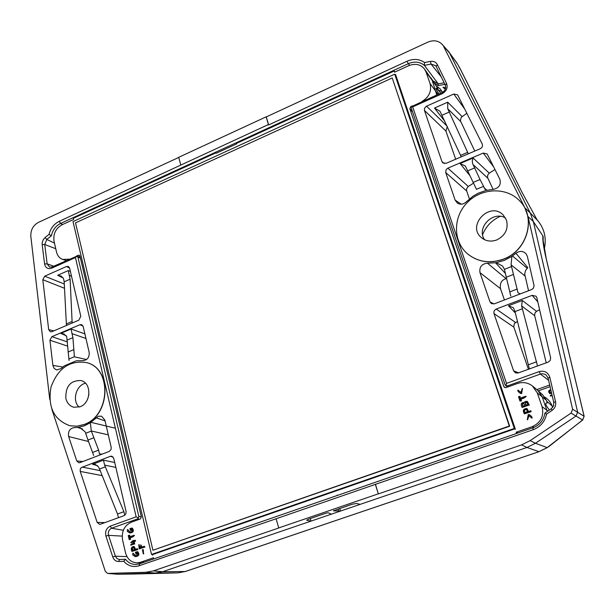 <?xml version="1.0" encoding="UTF-8"?>
<svg xmlns="http://www.w3.org/2000/svg" width="615" height="615" viewBox="0 0 615 615"><rect width="100%" height="100%" fill="white"/><g stroke="black" fill="none" stroke-linecap="round" stroke-linejoin="round"><path stroke-width="0.92" d="M505.353 273.406L495.505 262.774L496.251 262.697L502.64 266.095L504.392 269.232L510.781 296.099M520.175 293.939L517.968 292.679L511.096 264.85L511.857 256.424L515.939 253.257C519.729 250.62 523.134 250.835 526.148 253.895L527.386 256.44L534.074 285.691L533.436 288.158L531.66 289.542L494.422 303.81L491.485 303.633L489.978 301.834L479.984 272.653C479.185 267.041 481.668 263.881 487.434 263.174L495.505 262.774M506.245 277.242L513.379 274.467M513.533 307.961L515.001 311.59L529.377 368.931M537.994 365.81L537.387 365.556L521.628 305.947L522.289 300.481L536.541 311.336L535.058 312.843L534.604 315.349L546.228 362.835M476.51 189.405L465.686 166.711L465.186 165.95L460.082 163.513L470.091 175.829M473.143 182.417L480.031 179.526L485.243 189.551M493.115 189.382L487.495 177.42L487.749 175.021L489.263 173.169L473.081 157.986L472.282 160.738L472.543 163.413L480.031 179.526M461.235 156.787L439.994 111.277L434.49 108.056L447.705 102.19L447.728 108.747L468.315 153.835M474.788 151.067L460.374 120.74L461.235 117.327L466.862 113.275M496.805 239.927C505.353 235.53 508.574 228.934 506.476 220.124L503.185 214.966C489.878 201.028 466.447 225.528 481.384 237.628C485.858 241.241 490.993 242.003 496.805 239.927M505.492 217.964C492.869 210.353 476.079 227.888 484.559 239.712M82.848 461.527L76.76 460.958L78.866 462.78L79.958 462.634L109.232 451.418L111.054 449.473L111.2 447.359L104.888 420.153L101.606 416.194L98.331 416.263L90.374 422.697L91.297 430.984L98.623 450.134L99.422 453.893L102.052 454.162M93.58 437.849L87.976 440.033L85.178 431.83L79.973 427.825L77.505 427.456L82.495 428.947M93.703 455.5L87.976 440.033M118.357 517.307L117.503 514.025L99.545 469.022L98.377 466.7L95.164 464.502L92.565 464.302L97.454 465.624M115.858 467.415L104.642 465.125L123.899 511.703L124.753 515.293M86.584 359.537L74.407 356.838L72.908 337.643L71.048 329.01L84.885 333.891M66.297 335.782L60.754 333.392L63.983 333.991L66.72 336.62L69.034 360.452M73.493 349.75L68.05 352.026M72.163 323.036L70.102 279.21L68.265 270.585L70.402 271.469M68.265 270.585L57.672 275.282L61.108 276.058L63.522 278.557L64.175 281.824L66.443 325.473M65.859 398.435C65.451 386.289 70.494 380.331 80.988 380.554C91.85 382.861 91.251 402.948 80.135 406.738L73.838 407.253C69.71 406.069 67.05 403.132 65.859 398.435M79.104 407.099C71.886 400.757 76.052 385.228 85.485 383.237M515.939 253.257L527.793 267.602L525.487 270.623L524.703 274.113L528.546 290.734M506.591 278.61L506.076 278.68C501.486 279.986 499.641 283.331 500.525 288.704L504.423 299.974M513.302 307.715L508.444 305.763L515.362 313.027M517.507 321.437L514.44 323.436L513.725 326.757L528.431 369.269M539.601 309.714L536.541 311.336M469.422 198.945L466.585 190.696L466.624 188.851L468.015 186.653L473.496 183.155M489.263 173.169L494.998 169.54M455.669 159.231L445.898 131.033L424.45 110.462L424.496 108.34L426.203 106.334L453.793 94.026L457.598 94.848L482.229 144.01C482.929 146.024 482.26 147.608 480.215 148.745L446.167 163.29L442.908 162.96L441.97 161.63L424.45 110.462M447.274 126.613L445.898 131.033M503.508 259.076C490.309 263.75 478.532 262.175 468.161 254.356C453.063 242.295 452.602 217.679 466.931 202.889C481.007 187.852 506.353 186.622 519.637 200.859C536.572 217.349 527.447 250.582 503.508 259.076M104.642 465.125L103.458 460.151L114.713 462.511M84.147 424.481C110.331 415.694 112.045 368.5 86.784 362.666C69.933 359.983 58.01 368.108 51.022 387.035C47.532 406.93 53.82 419.837 69.895 425.749L76.998 426.195L84.147 424.481M546.312 259.253L584.104 416.217L582.613 419.968L584.127 416.332M582.889 419.845L547.166 447.62L538.948 451.671L526.978 447.466L535.45 443.269L576.109 415.971L577.639 412.135L533.336 221.546M133.755 574.026L177.896 572.857L185.376 571.496L539.063 451.671L185.161 571.535L162.66 571.712L155.218 573.072L117.388 574.21L107.679 573.434L145.863 572.281L153.373 570.897L278.741 527.993L276.12 518.768L533.151 429.716C540.416 426.91 544.89 421.705 546.566 414.095L544.944 413.049L551.309 408.737L552.109 410.351L546.566 414.095M460.228 68.842L459.09 67.15M430.954 77.867L437.565 87.93L424.427 68.926C420.376 64.244 415.117 63.184 408.668 65.736L394.584 72.193L394.177 70.994L236.514 143.395L235.868 142.911L408.283 63.706L407.038 61.231L268.647 124.93L266.264 116.927L427.848 42.135C433.537 39.814 438.31 40.559 442.177 44.372L448.742 51.745L457.499 64.006L460.128 68.642L522.373 192.979L537.195 220.085L522.373 192.979M442.177 44.372L449.65 53.213L530.238 212.982L537.095 220.009M443.692 46.609L524.849 207.785L530.238 212.982L533.343 221.554L528.016 216.572L572.611 409.221L571.058 413.111L530.153 440.632L521.574 444.891L378.317 493.914L375.419 484.174M524.849 207.785L528.016 216.572M512.464 255.955L527.147 268.248M496.251 262.697L504.331 260.391L511.857 256.424M487.434 263.174L506.076 278.68M550.633 357.83L536.849 297.706L536.096 296.238L532.16 295.338L496.22 309.053L494.614 310.229L493.914 311.659L493.999 313.596L513.602 370.845L515.562 372.936L518.176 372.982L548.242 362.104L550.256 360.398L550.633 357.83M447.835 168.149L483.252 153.074L487.149 153.95L499.834 179.219C501.271 184.608 499.103 187.99 493.33 189.366L486.096 190.396L478.286 193.187L473.104 196.131L466.27 201.889C463.387 204.434 460.443 204.841 457.429 203.111L455.154 200.144L445.698 172.523L446.083 169.655L447.835 168.149L468.307 186.445M519.683 200.905L519.729 200.951C536.657 217.441 527.532 250.659 503.6 259.161C490.409 263.827 478.624 262.251 468.261 254.433L468.215 254.395M51.814 409.136L105.326 571.404L107.679 573.434M49.761 399.45L30.827 236.383C30.566 230.064 33.087 225.405 38.399 222.407L178.742 157.44M96.094 417.762L105.073 420.929M115.397 428.248L90.874 422.313M90.374 422.697L84.386 425.834L78.074 427.433M77.505 427.456L74.246 427.579C69.741 428.432 67.873 431.415 68.649 436.535L88.575 441.532M76.76 460.958L68.649 436.535M124.084 515.647L100.46 524.203L99.553 524.349L97.17 522.404L80.242 471.428L80.234 469.191L81.218 467.623L110.362 456.292L111.884 456.215L113.744 458.313L126.09 511.526L125.798 514.032L124.084 515.647M52.882 365.387L54.182 368.454L56.772 369.969L61.046 368.554L64.252 365.894L76.26 360.797L82.964 360.636C87.407 360.159 89.475 357.4 89.167 352.357L83.156 326.465L81.772 324.697L79.935 324.72L51.868 336.666L49.923 340.233L52.882 365.387L62.822 367.024M42.804 279.717L48.677 329.648L50.43 331.839L51.868 331.7L78.881 320.161L80.788 316.241L69.626 268.132L68.411 266.495L66.474 266.495L44.718 276.189L42.804 279.717L64.537 288.297M69.979 425.765L77.159 426.226L84.317 424.519C110.492 415.732 112.207 368.554 86.946 362.712L86.861 362.689M125.506 559.273L123.753 561.318L118.626 561.495L119.518 559.489L125.506 559.273C128.251 562.717 131.687 564.455 135.8 564.485L139.636 563.801L139.136 565.746L276.12 518.768M119.51 559.489L117.011 558.605L115.389 556.221L112.76 556.952C113.867 559.911 115.82 561.426 118.626 561.495M126.982 556.606L115.389 556.221L108.547 535.342L105.934 536.057L112.76 556.952M122.17 536.119L108.547 535.342C107.833 532.013 108.855 529.638 111.615 528.231L110.185 526.179C106.357 528.139 104.934 531.429 105.934 536.057M110.185 526.179L136.146 516.831L138.36 517.861L137.629 518.883L139.682 519.206M123.331 530.291L111.615 528.231L137.629 518.883M136.146 516.831L75.422 257.57L76.937 256.147L77.951 257.208L138.836 516.4L138.36 517.861M76.937 256.147L52.206 266.902L51.606 268.217C47.87 269.37 45.525 267.948 44.58 263.95L47.147 263.843L49.584 267.079L52.206 266.902M75.422 257.57L51.606 268.217M55.742 248.698L44.726 244.516L42.174 244.616L42.158 242.963L43.219 239.735L45.041 237.598L46.794 239.466L44.726 244.516L47.147 263.843L53.743 266.21M44.58 263.95L42.174 244.616M236.514 143.395L235.868 142.911L60.562 223.453C55.719 225.913 52.667 230.018 51.406 235.76L49.046 234.377L45.041 237.598M51.406 235.76L46.786 239.466L54.458 243.086M434.636 83.125L438.049 85.608L438.241 83.855L424.365 65.351L424.527 62.53L430.362 61.415L431.077 64.068L424.365 65.351C419.73 61.715 414.372 61.162 408.283 63.706L409.667 65.313M441.293 76.967L431.077 64.068L435.727 65.728L436.12 66.382L437.373 64.621C435.92 62.023 433.583 60.954 430.362 61.415M436.12 66.382L445.291 85.154L446.567 83.417L437.373 64.621M445.291 85.154C446.329 88.26 445.268 90.728 442.108 92.558L442.147 93.718C446.544 91.166 448.02 87.737 446.567 83.417M411.327 106.664L411.366 108.309L504.984 384.529L505.914 385.62L506.522 383.368L412.673 106.887L411.327 106.664L442.108 92.558M412.673 106.887L442.147 93.718M505.914 385.62L507.706 385.82L508.682 386.651M506.522 383.368L539.147 371.614L540.401 374.066L507.706 385.82M539.147 371.614C544.413 370.361 547.965 372.244 549.795 377.249L548.057 378.125L546.212 375.112L545.121 374.381L542.591 373.697L540.401 374.066L548.557 380.27M548.057 378.125L553.777 402.502L555.537 401.672C556.198 405.239 555.053 408.129 552.109 410.351M549.795 377.249L555.537 401.672M553.777 402.502L553.515 405.992L551.309 408.737M522.45 193.133L459.905 68.28M546.266 259.053C543.629 247.86 542.491 240.142 542.868 235.891L542.83 238.528M533.343 221.592L542.868 235.891M482.606 234.676C485.981 226.289 491.854 220.178 500.233 216.349M536.764 219.447L537.764 220.624C544.521 228.872 546.681 238.436 544.244 249.329M543.176 236.544L543.145 242.133M185.376 571.496L177.912 572.857L133.847 574.026L117.388 574.21L107.933 573.434M88.929 394.33L87.661 399.097M153.373 570.897L162.66 571.712L310.944 521.143L310.229 518.576M521.574 444.891L526.978 447.466L360.19 504.346L356.5 503.47L352.118 504.254L333.338 510.857L340.487 511.065L330.309 514.532L331.085 514.025L328.21 512.749L326.404 513.048L308.715 519.091L306.708 520.213L310.944 521.143L330.309 514.532L330.032 513.556M456.653 62.63L457.499 64.006M62.607 224.506L60.562 223.453L59.201 221.331C54.028 223.937 50.638 228.288 49.046 234.377M59.201 221.331L268.432 124.538L266.141 116.835L178.711 157.309L180.756 164.905M268.647 124.93L268.432 124.538M407.038 61.231C413.534 58.486 419.361 58.917 424.527 62.53M139.636 563.801L532.936 427.802C539.716 425.142 543.721 420.222 544.944 413.049M378.317 493.914L375.404 484.497M378.194 493.883L278.603 527.97M139.136 565.746C133.217 567.522 128.089 566.046 123.753 561.318M445.752 87.199L445.491 88.391C444.368 87.261 443.553 86.946 443.031 87.445L445.368 89.121M551.586 393.162L549.595 393.454C548.096 391.555 548.488 390.287 550.763 389.664M550.932 390.364C549.333 390.679 549.01 391.509 549.971 392.854L551.017 392.616L551.171 391.447M552.132 395.491L550.279 395.983L550.379 395.345L551.97 394.784M553.615 405.716L553.738 405.293M339.749 508.482L340.487 511.065L360.19 504.346M443.207 87.568L445.329 89.221M550.979 390.579C549.595 390.848 549.295 391.609 550.079 392.862M551.64 393.377L549.702 393.508M552.185 395.699L550.44 396.045M442.1 91.489L438.31 90.09M545.044 397.559L545.912 397.859M544.721 397.075C548.68 399.527 551.332 403.002 552.662 407.484M442.546 92.358L440.286 89.006L436.858 86.369M394.177 70.994L395.053 71.978M313.688 503.616L337.435 495.398M336.928 495.575L337.343 495.06M66.289 260.606L62.768 259.445C59.54 258.246 57.456 255.786 56.519 252.058L54.035 241.234C53.059 233.915 55.719 228.426 62.015 224.775L73.592 219.463L73.323 218.325L215.765 152.92M236.652 143.864L216.08 153.304L215.311 152.359M518.245 432.883L516.139 432.237L532.206 426.679C540.962 422.628 544.244 415.932 542.03 406.6L537.272 392.87L532.444 385.989C527.893 382.561 522.888 381.738 517.43 383.506L506.084 387.581L504.446 387.35L503.839 386.52L409.805 108.671L410.835 106.556L412.327 105.895M516.554 433.467L516.139 432.237M144.379 562.156L140.528 562.264L153.481 557.774L153.75 558.92M526.555 409.398C524.495 409.675 524.011 410.735 525.102 412.588M523.934 403.371L522.381 404.093L522.904 406.215M526.963 402.302L525.402 403.025L525.94 405.147M133.87 547.419C132.471 547.696 132.14 548.626 132.878 550.217M524.903 412.657L527.416 411.781L526.44 409.306C524.226 409.49 523.719 410.612 524.903 412.657M524.833 405.539L523.788 403.279L522.189 403.778L522.712 406.284L524.833 405.539M527.855 404.47L526.809 402.21L525.218 402.71L525.748 405.216L527.855 404.47M132.44 550.371L134.447 549.664L133.639 547.312C132.025 547.565 131.625 548.588 132.44 550.371M528.754 415.54L527.286 419.707L528.239 414.595L528.977 414.525C531.237 415.925 532.16 417.108 531.744 418.062L528.754 415.54M528.285 411.473L530.906 410.751L530.791 411.581L524.326 413.849C522.489 410.366 523.365 408.598 526.947 408.545L528.285 411.473M524.288 402.464L525.402 401.403L527.27 401.38L529.038 405.039L522.143 407.468C520.444 404.209 521.159 402.541 524.288 402.464M520.536 399.919L521.251 399.858L521.136 400.665L519.967 401.08L518.483 396.729L519.975 396.321L519.936 398.166L525.894 396.221C524.749 397.544 522.858 398.482 520.229 399.035L520.536 399.919M520.867 392.493L522.358 388.373L521.374 393.431L520.605 393.485C518.353 392.093 517.469 390.948 517.938 390.041L520.867 392.493M141.535 547.196L144.34 546.235L144.417 547.05L139.228 548.872L138.759 544.675L139.743 547.827L140.843 547.442L140.689 544.852L141.535 547.196M142.403 549.787L142.865 549.664L143.303 553.861L142.403 549.787M129.896 528.623L131.802 528.062C133.747 530.753 133.048 532.367 129.719 532.898L127.297 531.391L127.451 529.546L129.85 532.06C132.094 531.867 132.709 530.814 131.695 528.892L130.764 529.177L130.572 530.545L129.896 528.623M129.696 538.563L130.126 539.27L129.188 539.601L128.258 535.573L129.311 535.219L129.319 536.941L133.939 535.342C133.24 536.526 131.764 537.326 129.504 537.741L129.696 538.563M133.463 540.777L135.069 540.247L135.1 541.069L133.647 541.577L134.208 543.998L130.734 545.19C130.787 544.26 131.648 543.675 133.317 543.437L132.948 541.83L130.757 542.561L133.148 540.477L133.463 540.777M135.139 549.426L137.076 548.795L137.091 549.618L131.925 551.432C130.688 548.672 131.264 547.019 133.655 546.474L135.139 549.426M135.377 552.255L137.26 551.693C139.267 554.376 138.598 555.998 135.254 556.575L132.755 555.022L132.894 553.154L135.354 555.729C137.614 555.522 138.221 554.461 137.176 552.531L136.253 552.816L136.076 554.2L135.377 552.255M549.41 410.021C545.42 404.962 544.713 402.617 547.304 403.002L546.335 400.227L542.622 394.776L538.471 391.063M528.977 414.51L529.238 414.648C531.498 416.063 532.421 417.239 532.006 418.192L531.913 418.162M529 415.748L527.547 419.837M527.009 408.583L528.477 411.404M524.326 413.849L531.053 411.719L530.937 410.774M522.143 407.468L529.038 405.039M527.416 401.464L529.3 405.177M520.229 399.035L520.728 399.85M526.01 396.314L526.156 396.368C525.01 397.69 523.127 398.628 520.498 399.181M519.637 397.298L520.129 398.097M520.09 396.391L519.906 397.444M519.967 401.08L521.405 400.811L521.297 399.896M522.473 388.465L521.643 393.577L520.613 393.5M517.961 390.064L520.874 392.432M438.049 94.379L430.054 83.548L426.064 72.024L424.427 68.926M430.054 83.548C431.861 91.174 429.062 97.224 421.667 101.706M140.85 544.875L141.973 547.043M138.998 544.805L140.174 547.673M139.228 548.872L144.894 547.089L144.34 546.228M143.249 549.695L143.572 553.861M130.764 529.177L131.249 529.223L131.049 530.591L130.634 530.545M127.697 529.615L130.111 532.037M131.879 529L131.249 529.223M132.064 528.108L132.287 528.116C134.224 530.799 133.532 532.413 130.203 532.951L129.719 532.905M129.504 537.741L130.149 538.479M134.331 535.388L134.424 535.388C133.724 536.572 132.248 537.372 129.988 537.787M129.135 536.134L129.757 536.787M129.788 535.265L129.619 536.18M129.188 539.601L130.611 539.317L130.411 538.525M132.986 542.023L131.203 542.591M134.208 543.998L130.749 545.19M133.647 541.577L134.131 541.623L134.693 544.037M135.354 540.324L135.584 541.108L134.131 541.623M134.131 546.543L135.577 549.272M131.925 551.432L137.568 549.656L137.376 548.849M136.253 552.816L136.738 552.847L136.484 554.223M133.14 553.223L135.615 555.691M137.36 552.631L136.738 552.847M137.522 551.732L137.745 551.732C139.751 554.407 139.082 556.037 135.738 556.606L135.531 556.567M79.827 255.755L78.351 255.225L79.204 255.171L79.919 256.025L141.365 516.915L140.366 518.96L131.218 522.243C124.276 525.617 121.393 531.537 122.577 540.001L125.483 552.662C127.336 559.15 131.241 562.556 137.191 562.863L140.528 562.264M78.351 255.225L76.283 256.147M62.768 259.445L69.48 259.176M438.918 93.987C435.136 87.661 434.959 86.423 438.38 90.274L437.565 87.93M552.201 406.061L546.658 401.141M515.362 429.255L395.576 74.515M515.293 429.209L395.691 75.022M394.722 74.192L73.016 221.608L151.521 554.461L514.278 428.455L394.722 74.192L395.391 74.6M515.155 429.324L514.278 428.455M152.835 555.038L152.72 554.546L514.97 428.77M152.674 555.114L152.535 554.53M392.232 77.974L509.312 426.026L152.92 550.225L75.514 222.868L392.232 77.974L509.681 426.203L152.92 550.225M152.72 554.546L151.521 554.461M509.958 291.833L517.253 289.027M522.512 308.738L515.001 311.59M528.546 364.726L536.649 361.781M534.673 315.703L521.628 305.947M467.761 170.816L474.742 167.864M442.008 115.243L449.396 111.992M467.7 152.335L460.604 155.372M447.728 108.747L460.604 121.424M98.623 450.134L92.888 452.34M123.899 511.703L117.503 514.025M99.545 469.022L105.457 466.785M72.908 337.643L67.389 339.98M69.141 275.274L71.509 276.25M66.497 323.882L72.132 321.476M70.102 279.21L64.175 281.824M524.91 275.897L511.096 264.85M504.423 269.355L511.534 266.533M508.444 305.763L522.289 300.481M473.012 164.505L487.733 178.127M473.081 157.986L460.082 163.513M476.456 189.297L483.382 186.445M486.98 190.189L484.02 187.829M434.49 108.056L444.845 121.363M462.08 116.527L447.705 102.19M91.297 430.984L108.294 434.836M91.335 431.092L85.731 433.252M103.458 460.151L92.565 464.302M74.392 356.731L68.942 359.029M71.932 333.614L85.946 338.488M60.754 333.392L71.048 329.01M63.345 278.126L57.672 275.282M549.533 446.036L582.613 419.968L571.058 413.111M542.83 238.605L546.328 259.169L584.158 416.278L572.611 409.221M530.153 440.632L535.45 443.269L547.166 447.62L549.718 445.983M500.525 288.704L479.984 272.653M493.968 303.948L489.978 301.834M537.802 301.865L532.16 295.338M515.555 322.475L496.22 309.053M513.832 327.118L493.999 313.596M518.599 372.836L513.602 370.845M493.707 166.965L483.252 153.074M466.685 191.034L445.698 172.523M461.273 204.18L455.154 200.144M453.793 94.026L464.817 109.186M426.541 106.157L446.997 126.006M444.514 163.575L441.97 161.63M145.863 572.281L155.218 573.072L177.896 572.857M113.191 457.114L110.362 456.292M100.191 470.644L82.103 467.077M102.182 475.641L80.242 471.428M104.95 522.573L97.17 522.404M67.727 346.16L49.923 340.233M83.048 326.104L79.935 324.72M67.496 341.94L51.868 336.666M53.866 330.847L48.677 329.648M66.474 266.495L69.618 268.102M44.718 276.189L64.298 284.007M532.936 427.802L533.151 429.716M137.775 549.487L137.552 548.826M138.836 516.4L141.335 516.8M77.951 257.208L80.381 257.969M444.122 82.771L438.241 83.855L433.106 80.934M549.679 385.044L536.787 389.626M306.985 520.39L306.862 519.967M338.819 511.388L338.15 509.028M547.258 447.628L539.124 451.61M444.891 84.347L438.049 85.608M550.064 386.689L538.271 390.879M546.335 400.227L537.272 392.87M532.851 386.335L538.033 390.663L542.146 396.706L546.843 410.228L542.03 406.6M436.765 94.948L432.199 80.35L426.064 72.024M411.274 106.972L410.835 106.556M412.673 112.168L409.805 108.671M505.453 387.688L503.839 386.52M144.417 547.05L144.894 547.089M130.126 539.27L130.611 539.317M135.1 541.069L135.584 541.108M137.091 549.618L137.568 549.656M547.88 411.058L546.843 410.228L547.219 411.504M534.151 427.333L532.206 426.679M95.825 464.702L95.156 464.517M133.839 574.026L117.334 574.21M456.661 62.638L448.742 51.745M76.844 256.101L80.188 257.155M505.576 385.421L507.529 387.066M139.236 544.721L138.759 544.675M142.918 549.672L143.349 549.702M143.357 553.846L143.787 553.877M127.928 529.638L127.536 529.592M134.424 535.396L133.985 535.357M129.796 535.258L129.319 535.211M133.624 540.524L133.194 540.485M131.241 542.591L130.841 542.561M136.553 554.223L136.138 554.2M135.738 556.606L135.254 556.575M142.841 562.687L137.191 562.863M440.801 93.142L438.349 90.197"/></g></svg>
